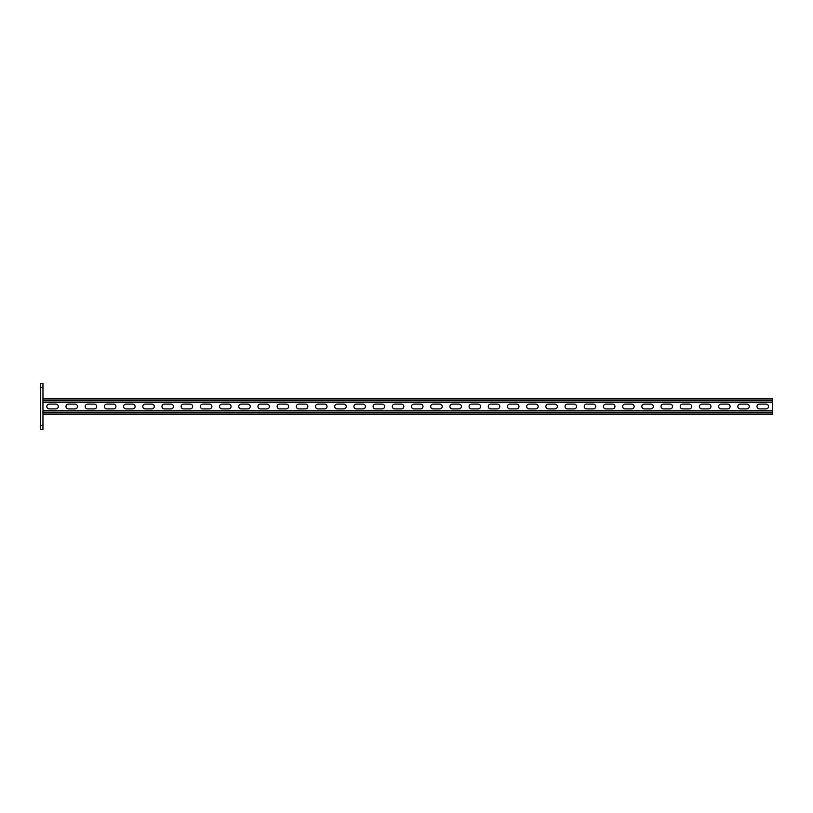 <?xml version="1.0" encoding="UTF-8"?>
<svg xmlns="http://www.w3.org/2000/svg" width="813" height="813" viewBox="0 0 813 813"><rect width="100%" height="100%" fill="white"/><g stroke="black" fill="none" stroke-linecap="round" stroke-linejoin="round"><path stroke-width="1.22" d="M42.957 429.538L40.65 429.538L40.65 425.697L42.957 425.697L42.957 429.538M40.65 387.303L40.65 383.462L42.957 383.462L42.957 387.303L40.65 387.303L40.65 425.697M42.957 387.303L42.957 425.697M55.914 408.898A2.398 2.398 0 0 0 58.312 406.5A2.398 2.398 0 0 0 55.914 404.102A2.398 2.398 0 0 1 58.312 406.5A2.398 2.398 0 0 1 55.914 408.898L49.197 408.898A2.398 2.398 0 0 1 46.788 406.5A2.398 2.398 0 0 1 49.197 404.102A2.398 2.398 0 0 0 46.788 406.5A2.398 2.398 0 0 0 49.197 408.898M75.101 408.898A2.398 2.398 0 0 0 77.499 406.5A2.398 2.398 0 0 0 75.101 404.102A2.398 2.398 0 0 1 77.499 406.5A2.398 2.398 0 0 1 75.101 408.898L68.383 408.898A2.398 2.398 0 0 1 65.985 406.5A2.398 2.398 0 0 1 68.383 404.102A2.398 2.398 0 0 0 65.985 406.5A2.398 2.398 0 0 0 68.383 408.898M382.222 408.898A2.398 2.398 0 0 0 384.62 406.5A2.398 2.398 0 0 0 382.222 404.102A2.398 2.398 0 0 1 384.62 406.5A2.398 2.398 0 0 1 382.222 408.898L375.504 408.898A2.398 2.398 0 0 1 373.106 406.5A2.398 2.398 0 0 1 375.504 404.102A2.398 2.398 0 0 0 373.106 406.5A2.398 2.398 0 0 0 375.504 408.898M401.409 408.898A2.398 2.398 0 0 0 403.817 406.5A2.398 2.398 0 0 0 401.409 404.102A2.398 2.398 0 0 1 403.817 406.5A2.398 2.398 0 0 1 401.409 408.898L394.691 408.898A2.398 2.398 0 0 1 392.293 406.5A2.398 2.398 0 0 1 394.691 404.102A2.398 2.398 0 0 0 392.293 406.5A2.398 2.398 0 0 0 394.691 408.898M363.025 408.898A2.398 2.398 0 0 0 365.423 406.5A2.398 2.398 0 0 0 363.025 404.102A2.398 2.398 0 0 1 365.423 406.5A2.398 2.398 0 0 1 363.025 408.898L356.307 408.898A2.398 2.398 0 0 1 353.909 406.5A2.398 2.398 0 0 1 356.307 404.102A2.398 2.398 0 0 0 353.909 406.5A2.398 2.398 0 0 0 356.307 408.898M343.828 408.898A2.398 2.398 0 0 0 346.226 406.5A2.398 2.398 0 0 0 343.828 404.102A2.398 2.398 0 0 1 346.226 406.5A2.398 2.398 0 0 1 343.828 408.898L337.11 408.898A2.398 2.398 0 0 1 334.712 406.5A2.398 2.398 0 0 1 337.11 404.102A2.398 2.398 0 0 0 334.712 406.5A2.398 2.398 0 0 0 337.11 408.898M324.631 408.898A2.398 2.398 0 0 0 327.029 406.5A2.398 2.398 0 0 0 324.631 404.102A2.398 2.398 0 0 1 327.029 406.5A2.398 2.398 0 0 1 324.631 408.898L317.913 408.898A2.398 2.398 0 0 1 315.515 406.5A2.398 2.398 0 0 1 317.913 404.102A2.398 2.398 0 0 0 315.515 406.5A2.398 2.398 0 0 0 317.913 408.898M305.444 408.898A2.398 2.398 0 0 0 307.842 406.5A2.398 2.398 0 0 0 305.444 404.102A2.398 2.398 0 0 1 307.842 406.5A2.398 2.398 0 0 1 305.444 408.898L298.727 408.898A2.398 2.398 0 0 1 296.318 406.5A2.398 2.398 0 0 1 298.727 404.102A2.398 2.398 0 0 0 296.318 406.5A2.398 2.398 0 0 0 298.727 408.898M286.247 408.898A2.398 2.398 0 0 0 288.645 406.5A2.398 2.398 0 0 0 286.247 404.102A2.398 2.398 0 0 1 288.645 406.5A2.398 2.398 0 0 1 286.247 408.898L279.53 408.898A2.398 2.398 0 0 1 277.131 406.5A2.398 2.398 0 0 1 279.53 404.102A2.398 2.398 0 0 0 277.131 406.5A2.398 2.398 0 0 0 279.53 408.898M267.05 408.898A2.398 2.398 0 0 0 269.449 406.5A2.398 2.398 0 0 0 267.05 404.102A2.398 2.398 0 0 1 269.449 406.5A2.398 2.398 0 0 1 267.05 408.898L260.333 408.898A2.398 2.398 0 0 1 257.934 406.5A2.398 2.398 0 0 1 260.333 404.102A2.398 2.398 0 0 0 257.934 406.5A2.398 2.398 0 0 0 260.333 408.898M247.853 408.898A2.398 2.398 0 0 0 250.252 406.5A2.398 2.398 0 0 0 247.853 404.102A2.398 2.398 0 0 1 250.252 406.5A2.398 2.398 0 0 1 247.853 408.898L241.136 408.898A2.398 2.398 0 0 1 238.737 406.5A2.398 2.398 0 0 1 241.136 404.102A2.398 2.398 0 0 0 238.737 406.5A2.398 2.398 0 0 0 241.136 408.898M228.666 408.898A2.398 2.398 0 0 0 231.065 406.5A2.398 2.398 0 0 0 228.666 404.102A2.398 2.398 0 0 1 231.065 406.5A2.398 2.398 0 0 1 228.666 408.898L221.939 408.898A2.398 2.398 0 0 1 219.54 406.5A2.398 2.398 0 0 1 221.939 404.102A2.398 2.398 0 0 0 219.54 406.5A2.398 2.398 0 0 0 221.939 408.898M209.469 408.898A2.398 2.398 0 0 0 211.868 406.5A2.398 2.398 0 0 0 209.469 404.102A2.398 2.398 0 0 1 211.868 406.5A2.398 2.398 0 0 1 209.469 408.898L202.752 408.898A2.398 2.398 0 0 1 200.354 406.5A2.398 2.398 0 0 1 202.752 404.102A2.398 2.398 0 0 0 200.354 406.5A2.398 2.398 0 0 0 202.752 408.898M190.272 408.898A2.398 2.398 0 0 0 192.671 406.5A2.398 2.398 0 0 0 190.272 404.102A2.398 2.398 0 0 1 192.671 406.5A2.398 2.398 0 0 1 190.272 408.898L183.555 408.898A2.398 2.398 0 0 1 181.157 406.5A2.398 2.398 0 0 1 183.555 404.102A2.398 2.398 0 0 0 181.157 406.5A2.398 2.398 0 0 0 183.555 408.898M171.076 408.898A2.398 2.398 0 0 0 173.474 406.5A2.398 2.398 0 0 0 171.076 404.102A2.398 2.398 0 0 1 173.474 406.5A2.398 2.398 0 0 1 171.076 408.898L164.358 408.898A2.398 2.398 0 0 1 161.96 406.5A2.398 2.398 0 0 1 164.358 404.102A2.398 2.398 0 0 0 161.96 406.5A2.398 2.398 0 0 0 164.358 408.898M151.879 408.898A2.398 2.398 0 0 0 154.287 406.5A2.398 2.398 0 0 0 151.879 404.102A2.398 2.398 0 0 1 154.287 406.5A2.398 2.398 0 0 1 151.879 408.898L145.161 408.898A2.398 2.398 0 0 1 142.763 406.5A2.398 2.398 0 0 1 145.161 404.102A2.398 2.398 0 0 0 142.763 406.5A2.398 2.398 0 0 0 145.161 408.898M132.692 408.898A2.398 2.398 0 0 0 135.09 406.5A2.398 2.398 0 0 0 132.692 404.102A2.398 2.398 0 0 1 135.09 406.5A2.398 2.398 0 0 1 132.692 408.898L125.974 408.898A2.398 2.398 0 0 1 123.566 406.5A2.398 2.398 0 0 1 125.974 404.102A2.398 2.398 0 0 0 123.566 406.5A2.398 2.398 0 0 0 125.974 408.898M113.495 408.898A2.398 2.398 0 0 0 115.893 406.5A2.398 2.398 0 0 0 113.495 404.102A2.398 2.398 0 0 1 115.893 406.5A2.398 2.398 0 0 1 113.495 408.898L106.777 408.898A2.398 2.398 0 0 1 104.379 406.5A2.398 2.398 0 0 1 106.777 404.102A2.398 2.398 0 0 0 104.379 406.5A2.398 2.398 0 0 0 106.777 408.898M94.298 408.898A2.398 2.398 0 0 0 96.696 406.5A2.398 2.398 0 0 0 94.298 404.102A2.398 2.398 0 0 1 96.696 406.5A2.398 2.398 0 0 1 94.298 408.898L87.58 408.898A2.398 2.398 0 0 1 85.182 406.5A2.398 2.398 0 0 1 87.58 404.102A2.398 2.398 0 0 0 85.182 406.5A2.398 2.398 0 0 0 87.58 408.898M759.393 404.102L766.11 404.102A2.398 2.398 0 0 1 768.509 406.5A2.398 2.398 0 0 1 766.11 408.898L759.393 408.898A2.398 2.398 0 0 1 756.994 406.5A2.398 2.398 0 0 1 759.393 404.102A2.398 2.398 0 0 0 756.994 406.5A2.398 2.398 0 0 0 759.393 408.898M740.196 404.102L746.913 404.102A2.398 2.398 0 0 1 749.312 406.5A2.398 2.398 0 0 1 746.913 408.898L740.196 408.898A2.398 2.398 0 0 1 737.798 406.5A2.398 2.398 0 0 1 740.196 404.102A2.398 2.398 0 0 0 737.798 406.5A2.398 2.398 0 0 0 740.196 408.898M433.085 404.102L439.803 404.102A2.398 2.398 0 0 1 442.201 406.5A2.398 2.398 0 0 1 439.803 408.898L433.085 408.898A2.398 2.398 0 0 1 430.687 406.5A2.398 2.398 0 0 1 433.085 404.102A2.398 2.398 0 0 0 430.687 406.5A2.398 2.398 0 0 0 433.085 408.898M413.888 404.102L420.606 404.102A2.398 2.398 0 0 1 423.004 406.5A2.398 2.398 0 0 1 420.606 408.898L413.888 408.898A2.398 2.398 0 0 1 411.49 406.5A2.398 2.398 0 0 1 413.888 404.102A2.398 2.398 0 0 0 411.49 406.5A2.398 2.398 0 0 0 413.888 408.898M452.282 404.102L458.999 404.102A2.398 2.398 0 0 1 461.398 406.5A2.398 2.398 0 0 1 458.999 408.898L452.282 408.898A2.398 2.398 0 0 1 449.884 406.5A2.398 2.398 0 0 1 452.282 404.102A2.398 2.398 0 0 0 449.884 406.5A2.398 2.398 0 0 0 452.282 408.898M471.469 404.102L478.196 404.102A2.398 2.398 0 0 1 480.595 406.5A2.398 2.398 0 0 1 478.196 408.898L471.469 408.898A2.398 2.398 0 0 1 469.071 406.5A2.398 2.398 0 0 1 471.469 404.102A2.398 2.398 0 0 0 469.071 406.5A2.398 2.398 0 0 0 471.469 408.898M490.666 404.102L497.383 404.102A2.398 2.398 0 0 1 499.782 406.5A2.398 2.398 0 0 1 497.383 408.898L490.666 408.898A2.398 2.398 0 0 1 488.267 406.5A2.398 2.398 0 0 1 490.666 404.102A2.398 2.398 0 0 0 488.267 406.5A2.398 2.398 0 0 0 490.666 408.898M509.863 404.102L516.58 404.102A2.398 2.398 0 0 1 518.979 406.5A2.398 2.398 0 0 1 516.58 408.898L509.863 408.898A2.398 2.398 0 0 1 507.464 406.5A2.398 2.398 0 0 1 509.863 404.102A2.398 2.398 0 0 0 507.464 406.5A2.398 2.398 0 0 0 509.863 408.898M529.06 404.102L535.777 404.102A2.398 2.398 0 0 1 538.176 406.5A2.398 2.398 0 0 1 535.777 408.898L529.06 408.898A2.398 2.398 0 0 1 526.661 406.5A2.398 2.398 0 0 1 529.06 404.102A2.398 2.398 0 0 0 526.661 406.5A2.398 2.398 0 0 0 529.06 408.898M548.257 404.102L554.974 404.102A2.398 2.398 0 0 1 557.372 406.5A2.398 2.398 0 0 1 554.974 408.898L548.257 408.898A2.398 2.398 0 0 1 545.848 406.5A2.398 2.398 0 0 1 548.257 404.102A2.398 2.398 0 0 0 545.848 406.5A2.398 2.398 0 0 0 548.257 408.898M567.444 404.102L574.161 404.102A2.398 2.398 0 0 1 576.569 406.5A2.398 2.398 0 0 1 574.161 408.898L567.444 408.898A2.398 2.398 0 0 1 565.045 406.5A2.398 2.398 0 0 1 567.444 404.102A2.398 2.398 0 0 0 565.045 406.5A2.398 2.398 0 0 0 567.444 408.898M586.64 404.102L593.358 404.102A2.398 2.398 0 0 1 595.756 406.5A2.398 2.398 0 0 1 593.358 408.898L586.64 408.898A2.398 2.398 0 0 1 584.242 406.5A2.398 2.398 0 0 1 586.64 404.102A2.398 2.398 0 0 0 584.242 406.5A2.398 2.398 0 0 0 586.64 408.898M605.837 404.102L612.555 404.102A2.398 2.398 0 0 1 614.953 406.5A2.398 2.398 0 0 1 612.555 408.898L605.837 408.898A2.398 2.398 0 0 1 603.439 406.5A2.398 2.398 0 0 1 605.837 404.102A2.398 2.398 0 0 0 603.439 406.5A2.398 2.398 0 0 0 605.837 408.898M625.034 404.102L631.752 404.102A2.398 2.398 0 0 1 634.15 406.5A2.398 2.398 0 0 1 631.752 408.898L625.034 408.898A2.398 2.398 0 0 1 622.636 406.5A2.398 2.398 0 0 1 625.034 404.102A2.398 2.398 0 0 0 622.636 406.5A2.398 2.398 0 0 0 625.034 408.898M644.221 404.102L650.949 404.102A2.398 2.398 0 0 1 653.347 406.5A2.398 2.398 0 0 1 650.949 408.898L644.221 408.898A2.398 2.398 0 0 1 641.823 406.5A2.398 2.398 0 0 1 644.221 404.102A2.398 2.398 0 0 0 641.823 406.5A2.398 2.398 0 0 0 644.221 408.898M663.418 404.102L670.136 404.102A2.398 2.398 0 0 1 672.534 406.5A2.398 2.398 0 0 1 670.136 408.898L663.418 408.898A2.398 2.398 0 0 1 661.02 406.5A2.398 2.398 0 0 1 663.418 404.102A2.398 2.398 0 0 0 661.02 406.5A2.398 2.398 0 0 0 663.418 408.898M682.615 404.102L689.333 404.102A2.398 2.398 0 0 1 691.731 406.5A2.398 2.398 0 0 1 689.333 408.898L682.615 408.898A2.398 2.398 0 0 1 680.217 406.5A2.398 2.398 0 0 1 682.615 404.102A2.398 2.398 0 0 0 680.217 406.5A2.398 2.398 0 0 0 682.615 408.898M701.812 404.102L708.53 404.102A2.398 2.398 0 0 1 710.928 406.5A2.398 2.398 0 0 1 708.53 408.898L701.812 408.898A2.398 2.398 0 0 1 699.414 406.5A2.398 2.398 0 0 1 701.812 404.102A2.398 2.398 0 0 0 699.414 406.5A2.398 2.398 0 0 0 701.812 408.898M721.009 404.102L727.726 404.102A2.398 2.398 0 0 1 730.125 406.5A2.398 2.398 0 0 1 727.726 408.898L721.009 408.898A2.398 2.398 0 0 1 718.601 406.5A2.398 2.398 0 0 1 721.009 404.102A2.398 2.398 0 0 0 718.601 406.5A2.398 2.398 0 0 0 721.009 408.898M42.957 410.728L772.35 410.728L772.35 402.272L42.957 402.272M766.11 404.102A2.398 2.398 0 0 1 768.509 406.5A2.398 2.398 0 0 1 766.11 408.898M746.913 404.102A2.398 2.398 0 0 1 749.312 406.5A2.398 2.398 0 0 1 746.913 408.898M439.803 404.102A2.398 2.398 0 0 1 442.201 406.5A2.398 2.398 0 0 1 439.803 408.898M420.606 404.102A2.398 2.398 0 0 1 423.004 406.5A2.398 2.398 0 0 1 420.606 408.898M458.999 404.102A2.398 2.398 0 0 1 461.398 406.5A2.398 2.398 0 0 1 458.999 408.898M478.196 404.102A2.398 2.398 0 0 1 480.595 406.5A2.398 2.398 0 0 1 478.196 408.898M497.383 404.102A2.398 2.398 0 0 1 499.782 406.5A2.398 2.398 0 0 1 497.383 408.898M516.58 404.102A2.398 2.398 0 0 1 518.979 406.5A2.398 2.398 0 0 1 516.58 408.898M535.777 404.102A2.398 2.398 0 0 1 538.176 406.5A2.398 2.398 0 0 1 535.777 408.898M554.974 404.102A2.398 2.398 0 0 1 557.372 406.5A2.398 2.398 0 0 1 554.974 408.898M574.161 404.102A2.398 2.398 0 0 1 576.569 406.5A2.398 2.398 0 0 1 574.161 408.898M593.358 404.102A2.398 2.398 0 0 1 595.756 406.5A2.398 2.398 0 0 1 593.358 408.898M612.555 404.102A2.398 2.398 0 0 1 614.953 406.5A2.398 2.398 0 0 1 612.555 408.898M631.752 404.102A2.398 2.398 0 0 1 634.15 406.5A2.398 2.398 0 0 1 631.752 408.898M650.949 404.102A2.398 2.398 0 0 1 653.347 406.5A2.398 2.398 0 0 1 650.949 408.898M670.136 404.102A2.398 2.398 0 0 1 672.534 406.5A2.398 2.398 0 0 1 670.136 408.898M689.333 404.102A2.398 2.398 0 0 1 691.731 406.5A2.398 2.398 0 0 1 689.333 408.898M708.53 404.102A2.398 2.398 0 0 1 710.928 406.5A2.398 2.398 0 0 1 708.53 408.898M727.726 404.102A2.398 2.398 0 0 1 730.125 406.5A2.398 2.398 0 0 1 727.726 408.898M49.197 404.102L55.914 404.102M68.383 404.102L75.101 404.102M375.504 404.102L382.222 404.102M394.691 404.102L401.409 404.102M356.307 404.102L363.025 404.102M337.11 404.102L343.828 404.102M317.913 404.102L324.631 404.102M298.727 404.102L305.444 404.102M279.53 404.102L286.247 404.102M260.333 404.102L267.05 404.102M241.136 404.102L247.853 404.102M221.939 404.102L228.666 404.102M202.752 404.102L209.469 404.102M183.555 404.102L190.272 404.102M164.358 404.102L171.076 404.102M145.161 404.102L151.879 404.102M125.974 404.102L132.692 404.102M106.777 404.102L113.495 404.102M87.58 404.102L94.298 404.102M42.957 414.366L772.35 414.366L772.35 410.728M42.957 398.634L772.35 398.634L772.35 402.272M42.957 412.933L772.35 412.933M42.957 412.161L772.35 412.161M42.957 400.067L772.35 400.067M42.957 400.839L772.35 400.839"/></g></svg>
